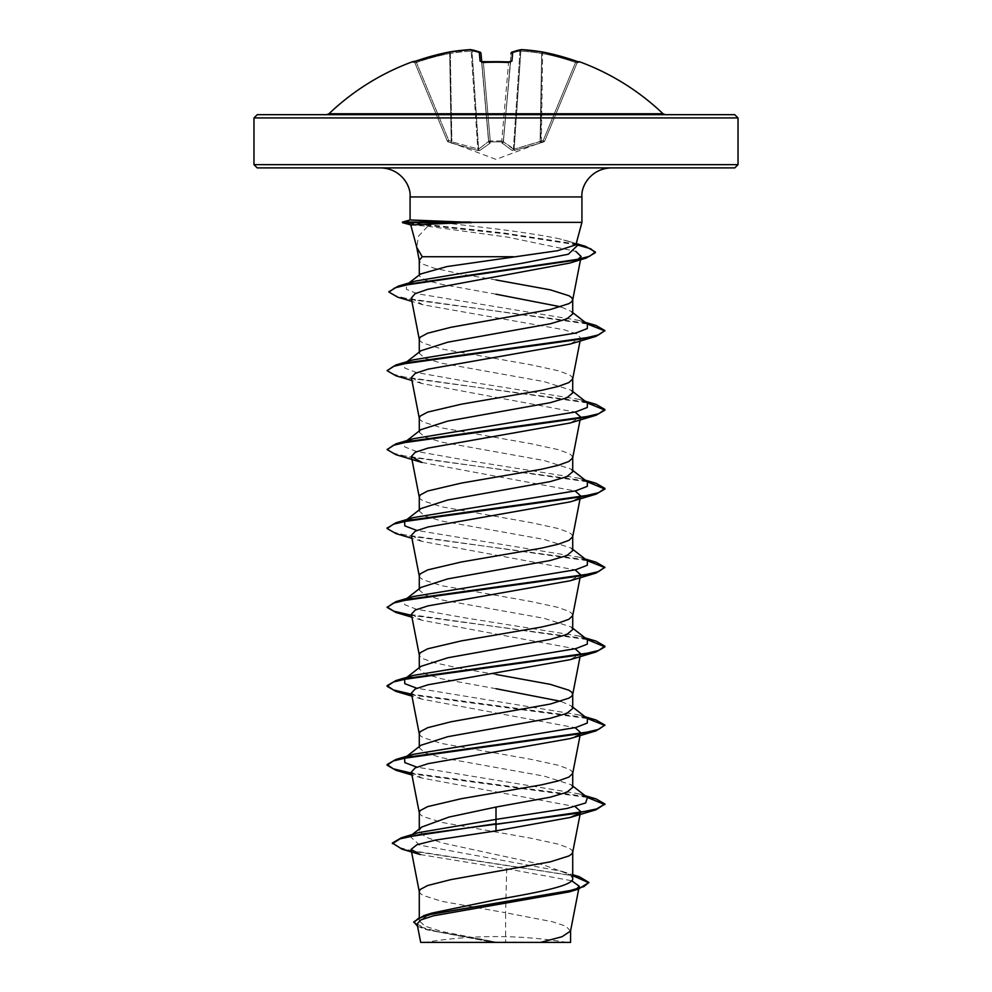 <?xml version="1.0" encoding="UTF-8"?>
<svg xmlns="http://www.w3.org/2000/svg" width="992" height="992" viewBox="0 0 992 992"><rect width="100%" height="100%" fill="white"/><g stroke="black" fill="none" stroke-linecap="round" stroke-linejoin="round"><path stroke-width="0.74" stroke-dasharray="4.96 3.72" d="M481.74 61.764L488.709 141.36L481.802 62.471L483.426 62.88L483.34 61.864L483.426 62.88L481.802 62.471L488.709 141.36L481.008 53.456A1.637 1.6 175 0 1 481.008 53.456A1.637 1.637 0 0 0 479.979 52.08A1.637 1.488 111.2 0 1 480.884 53.456A1.637 1.488 111.2 0 0 480.401 52.353M413.962 61.715A1.637 1.637 0 0 1 414.792 62.57L414.792 62.57M412.722 61.665L412.846 61.975A1.637 1.637 157.5 0 1 414.916 62.88L447.256 140.963L414.916 62.88L416.454 62.471L414.916 62.88L413.28 61.888L414.916 62.88A1.637 1.637 -22.5 0 0 413.366 61.876M501.816 141.868A1.637 1.538 -175 0 0 503.378 140.48L510.632 61.64L503.378 140.48A1.637 0.62 -175 0 1 501.741 140.963A1.637 0.62 -175 0 0 503.378 140.48A1.637 1.538 -175 0 1 501.816 141.868L490.184 141.868L501.816 141.868L501.741 140.963L490.259 140.963A1.637 0.62 175 0 1 488.622 140.48A1.637 0.62 175 0 0 490.209 140.963A1.637 0.62 175 0 0 490.259 140.963L483.426 62.88A240.188 221.91 0 0 1 496 62.57A240.188 221.91 0 0 1 508.574 62.88L510.198 62.471L508.574 62.88L508.66 61.864L501.741 140.963L508.574 62.88A240.188 221.91 0 0 0 483.426 62.88L490.259 140.963L501.741 140.963A1.637 0.62 -175 0 0 501.791 140.963L501.816 141.868M412.846 61.975L415.921 61.07A241.998 241.068 180 0 1 449.376 52.006A241.701 222.456 -102.9 0 1 470.357 49.612A241.701 92.144 -95.4 0 1 479.272 52.006L480.066 61.07L483.34 61.975A241.825 223.411 180 0 1 496 61.665A241.825 223.411 180 0 1 508.66 61.975L511.934 61.07L512.728 52.006A241.701 92.144 95.4 0 1 521.643 49.612A241.701 222.456 102.9 0 1 542.624 52.006L541.334 142.761L540.082 143.195L541.334 142.761L540.776 141.36L543.232 140.48L575.546 62.471A240.362 239.444 0 0 0 542.302 53.456A240.362 239.444 0 0 1 575.546 62.471L577.084 62.88L544.744 140.963L577.084 62.88L575.546 62.471L543.232 140.48L543.79 141.868L541.334 142.761L543.79 141.868L543.232 140.48L544.744 140.963L543.232 140.48L514.278 149.147L540.776 141.36L541.682 53.456L542.624 52.006A241.998 241.068 180 0 1 576.079 61.07L579.278 61.665L577.208 62.57M490.259 142.761L490.184 141.868L490.259 142.761A1.637 1.538 -5 0 1 488.709 141.36L478.603 149.147L488.709 141.36A1.637 1.538 -5 0 0 490.259 142.761M479.731 150.536L490.048 143.195L479.731 150.536L477.921 150.536L479.731 150.536A1.637 1.5 66.4 0 1 478.603 149.147L451.856 141.806L478.603 149.147A1.637 1.5 -113.6 0 0 479.731 150.536M451.918 143.195L477.921 150.536L451.918 143.195L450.666 142.761L451.918 143.195L451.224 141.36L451.918 143.195M448.21 141.868L450.666 142.761L448.21 141.868L448.768 140.48L447.256 140.963L448.768 140.48L448.21 141.868A1.637 1.637 -22.5 0 1 447.256 140.963A1.637 1.637 157.5 0 0 448.21 141.868M328.972 113.758L663.028 113.758M326.715 114.663L734.762 114.663M496 942.4L566.965 942.4L496 942.4M734.762 167.908L496 167.908M575.906 244.813L575.137 243.288L558.744 238.663C542.574 235.364 521.668 232.116 496 228.916L440.039 222.369L581.932 222.369M410.762 224.899L427.775 226.263L418.45 236.208L416.789 247.442M570.536 931.054L565.862 926.168L552.246 921.692L505.61 912.752L505.61 941.991L495.529 941.991L441.564 931.451L425.072 926.181L419.281 920.911L431.818 913.099M420.261 854.558L506.689 868.744L505.61 912.752L441.75 901.306L423.038 895.392L420.224 893.42L419.281 891.448M572.719 878.577L570.288 874.746L542.959 864.739L441.775 842.828L425.122 836.864L419.281 830.899L421.712 827.068M572.719 852.19L571.776 850.02L568.962 848.048L558.074 844.105L530.832 838.19L441.75 822.405L423.038 816.49L420.224 814.519L419.281 812.547M572.719 787.338L571.032 784.697L544.286 776.153L441.75 757.739L425.122 752.816L419.281 747.881L420.968 745.24M572.682 773.487L571.776 771.119L568.962 769.147L558.074 765.204L530.832 759.289L441.75 743.504L423.038 737.589L420.224 735.618L419.281 733.646M572.719 708.437L571.032 705.796L560.716 701.307M572.719 629.536L571.02 626.894L544.261 618.351L441.725 599.937L425.109 595.002L419.281 590.079L420.98 587.438M572.682 615.685L571.776 613.316L568.962 611.345L558.074 607.402L530.832 601.487L441.75 585.702L423.038 579.787L420.224 577.815L419.281 575.844M572.719 550.634L571.032 547.993L544.261 539.45L441.762 521.048L425.122 516.113L419.281 511.178L420.968 508.536M572.682 536.784L571.776 534.415L568.962 532.444L558.074 528.5L530.832 522.586L441.75 506.8L423.038 500.886L420.224 498.914L419.281 496.942M572.719 471.733L571.032 469.092L544.248 460.536L441.75 442.134L425.109 437.212L419.281 432.276L420.98 429.635M572.682 457.882L571.776 455.514L568.962 453.542L558.074 449.599L530.832 443.684L441.75 427.899L423.038 421.984L420.224 420.013L419.281 418.041M572.719 392.832L571.02 390.191L544.261 381.647L441.738 363.233L425.109 358.31L419.281 353.375L420.968 350.734M572.682 378.981L571.776 376.613L568.962 374.641L558.074 370.698L530.832 364.783L441.75 348.998L423.038 343.083L420.224 341.112L419.281 339.14M572.719 313.931L571.032 311.29L560.716 306.801M496 688.708L441.775 678.85L425.122 673.915L419.281 668.98L420.968 666.339M496 674.461L461.168 668.546L433.926 662.631L423.038 658.688L420.224 656.716L419.281 654.745M496 294.202L441.849 284.357L425.146 280.141L419.281 275.937L420.509 274.015M496 279.955L461.168 274.04L433.926 268.125L423.038 264.182L420.224 262.21L419.281 260.239M506.689 868.744L571.714 880.76M576.501 889.03L569.086 891.932M417.111 923.998L427.639 929.95L490.656 941.892L459.333 942.4L540.553 942.4M525.735 942.4L505.61 941.991M418.289 832.685L409.932 836.368L419.79 845.134L562.278 871.435L571.169 875.44L572.719 877.474M392.398 843.026L398.139 847.242L414.594 851.458L579.402 876.754M413.838 921.828L420.31 926.863L438.39 931.897L495.529 941.991M401.983 849.152L572.719 875.638M417.558 926.28L425.27 929.219L489.788 941.718L495.306 941.954M490.656 941.892L489.788 941.718M427.775 226.263L508.065 237.2L575.794 251.373M576.699 260.425L569.656 263.091M411.271 298.133L422.803 304.742L564.299 329.803L576.848 333.957L580.63 338.098L570.078 344.088M411.37 377.555L421.922 383.544L575.137 412.077M580.06 419.976L580.63 417L570.078 422.989M421.922 462.446L575.137 490.978M579.229 497.848L570.065 501.89M411.37 535.358L421.935 541.347L575.137 569.879M580.06 577.778L580.63 574.802L570.078 580.791M411.37 614.259L421.922 620.248L575.137 648.78M580.06 656.679L580.63 653.703L570.078 659.692M411.37 693.16L421.922 699.149L575.137 727.682M579.229 734.551L570.078 738.594M411.382 772.061L421.922 778.05L575.137 806.583M580.63 811.506L579.241 813.452M410.08 220.013L440.039 222.369M587.413 797.494L578.857 793.811L416.863 767.138M405.84 757.07L404.699 757.962L406.286 756.97M587.413 718.592L578.857 714.91L416.863 688.237M405.84 678.168L404.699 679.061L406.286 678.069M587.413 639.691L578.857 636.008L466.711 618.128L416.28 609.175L404.711 604.711L404.587 600.234L406.286 599.168M587.413 560.79L578.857 557.107L416.863 530.435M405.84 520.366L404.699 521.259L406.286 520.267M587.413 481.889L578.857 478.206L466.711 460.325L416.28 451.372L404.711 446.908L404.587 442.432L406.286 441.366M587.413 402.988L578.857 399.305L466.711 381.424L416.28 372.471L404.711 368.007L404.587 363.531L413.143 359.86M587.413 324.086L578.857 320.404L417.533 293.781L406.435 289.342L406.509 284.902L415.512 281.058M577.691 245.272L568.131 241.143L558.744 238.663M586.16 796.514L411.581 773.128M586.16 717.613L411.581 694.226M586.16 638.712L411.581 615.325M586.16 559.81L409.696 536.077L393.365 532.121L387.128 528.166M586.16 480.909L408.406 456.928L392.559 452.935L387.091 448.942M586.16 402.008L408.406 378.026L392.559 374.034L387.091 370.041M586.16 323.107L411.048 299.596L395.064 295.666L389 291.747M575.137 243.288L576.116 244.057L504.085 233.021L403.583 222.034L411.829 224.936M587.301 797.407L411.705 773.81M587.301 718.506L411.705 694.908M587.301 639.604L395.957 612.498M587.301 560.703L395.957 533.597M587.301 481.802L395.957 454.696M587.301 402.901L395.957 375.794M587.301 324L397.693 297.166M577.208 244.9L504.99 233.802L402.516 222.692M402.516 222.034L411.147 219.988M436.368 114.663L496 114.663M513.397 149.147L503.378 141.806L514.278 149.147L513.397 149.147L519.969 51.088L520.85 51.088L519.969 51.088A1.637 1.5 81.6 0 1 521.234 49.612A1.637 1.5 81.6 0 0 519.969 51.088L513.397 149.147A1.637 1.5 -66.4 0 1 512.269 150.536L501.741 142.761L512.269 150.536L514.079 150.536L512.269 150.536A1.637 1.5 113.6 0 0 513.397 149.147M544.744 140.963L544.744 140.963A1.637 1.637 -157.5 0 1 543.79 141.868A1.637 1.637 22.5 0 0 544.744 140.963M542.574 51.993A1.637 0.632 -80.6 0 1 542.624 52.006A1.637 1.637 0 0 0 542.574 51.993A1.637 0.632 -80.6 0 0 541.682 53.456A240.076 220.956 -77.1 0 0 520.85 51.088L514.079 150.536L520.85 51.088A240.076 220.956 -77.1 0 1 541.682 53.456L540.082 143.195L514.079 150.536L540.082 143.195L541.682 53.456A1.637 0.632 99.4 0 1 542.525 51.993M449.426 51.993A1.637 1.637 0 0 0 449.376 52.006A1.637 0.632 80.6 0 1 449.426 51.993A1.637 0.632 80.6 0 1 450.318 53.456L450.318 53.456A240.076 220.956 77.1 0 1 471.15 51.088L472.031 51.088L471.15 51.088L477.921 150.536L471.15 51.088A240.076 220.956 77.1 0 0 450.318 53.456L451.856 141.806L450.318 53.456A1.637 0.632 -99.4 0 0 449.475 51.993M510.992 53.456L510.992 53.456A1.637 1.6 5 0 0 510.992 53.456A1.637 1.6 5 0 1 512.728 52.006A1.637 1.488 68.8 0 0 512.021 52.08A1.637 1.637 0 0 0 510.992 53.419M503.378 141.806L511.116 53.456A1.637 1.488 68.8 0 1 511.599 52.353A1.637 1.488 68.8 0 0 511.116 53.456A240.076 91.524 -84.6 0 1 519.969 51.088A240.076 91.524 -84.6 0 0 511.116 53.456L503.378 141.806A1.637 1.451 -48.1 0 1 501.952 143.195A1.637 1.451 131.9 0 0 503.378 141.806M503.291 141.36A1.637 1.538 -175 0 1 501.741 142.761A1.637 1.538 -175 0 0 503.291 141.36M488.622 140.48A1.637 1.538 -5 0 0 490.184 141.868A1.637 1.538 -5 0 1 488.622 140.48M488.622 141.806A1.637 1.451 48.1 0 0 490.048 143.195A1.637 1.451 -131.9 0 1 488.622 141.806L480.884 53.456L488.622 141.806M451.224 141.36L449.698 53.456A240.362 239.444 0 0 0 416.454 62.471L448.768 140.48L451.224 141.36L448.768 140.48L416.454 62.471A240.362 239.444 -0 0 1 449.698 53.456L451.224 141.36M472.031 51.088A1.637 1.5 98.4 0 0 470.766 49.612A1.637 1.5 98.4 0 1 472.031 51.088A240.076 91.524 84.6 0 1 480.884 53.456A240.076 91.524 84.6 0 0 472.031 51.088L478.603 149.147L472.031 51.088M470.481 49.6A1.637 0.632 -93.6 0 1 471.15 51.088A1.637 0.632 86.4 0 0 470.431 49.6M449.388 52.006L449.698 53.456L449.376 52.006M415.921 61.07L416.454 62.471L415.921 61.07L413.28 61.888M480.066 61.07A1.637 1.538 175 0 1 481.802 62.471A1.637 1.538 175 0 0 481.628 61.888M470.357 49.612A1.637 1.5 98.4 0 1 470.766 49.612L479.979 52.08A1.637 1.488 111.2 0 0 479.272 52.006A1.637 1.6 175 0 1 481.008 53.419M520.85 51.088A1.637 0.632 93.6 0 1 521.519 49.6A1.637 0.632 -86.4 0 0 520.85 51.088M575.546 62.471L576.079 61.07L575.546 62.471M483.34 61.975L481.368 61.64L481.802 62.471L481.368 61.64M579.154 61.975A1.637 1.637 -157.5 0 0 577.084 62.88L578.72 61.888L577.084 62.88A1.637 1.637 22.5 0 1 578.634 61.876M511.934 61.07A1.637 1.538 5 0 0 510.198 62.471L510.632 61.64M490.184 141.868L490.259 140.963L490.184 141.868M253.977 117.936L738.023 117.936M738.023 164.647L253.977 164.647M581.932 196.949L410.068 196.949M544.682 141.112L496 159.39L447.318 141.112M566.965 942.4A435.649 435.649 0 0 0 425.035 942.4M419.281 920.911L419.281 917.265M419.281 830.899L419.281 828.99M419.281 747.881L419.281 746.567M419.281 668.98L419.281 667.666M419.281 590.079L419.281 588.764M419.281 511.178L419.281 509.863M419.281 432.276L419.281 430.962M419.281 353.375L419.281 352.061M419.281 275.937L419.281 274.982M578.844 888.348L578.708 889.055M562.278 871.435L572.719 874.708M425.27 929.219L427.639 929.95M581.151 256.519L580.518 259.768M580.63 338.098L580.06 341.074M580.63 495.901L580.06 498.877M580.63 732.604L580.06 735.58M580.419 812.584L580.295 813.266M578.857 793.811L585.057 795.658M578.857 714.91L585.057 716.757M578.857 636.008L585.057 637.856M578.857 557.107L585.057 558.955M578.857 478.206L585.057 480.054M578.857 399.305L585.057 401.152M578.857 320.404L585.057 322.251M568.131 241.143L576.24 243.586M571.032 784.697L572.719 786.011M572.719 707.11L571.032 705.796M572.719 628.209L571.032 626.882M404.587 600.234L405.84 599.267M572.719 549.308L571.032 547.993M572.719 470.406L571.032 469.092M404.587 442.432L405.84 441.465M572.719 391.505L571.032 390.178M404.587 363.531L405.84 362.564M572.719 312.604L571.032 311.29M406.509 284.902L407.935 283.799M422.803 304.742L411.903 301.407M421.922 383.544L411.94 380.519M421.935 541.347L411.94 538.321M421.922 620.248L411.94 617.222M421.922 699.149L411.94 696.124M421.922 778.05L411.94 775.025M412.263 834.532L409.932 836.368M571.169 875.44L570.288 874.746M578.72 61.888L578.026 61.702"/><path stroke-width="1.49" d="M481.802 62.471L481.368 61.64L508.66 61.864L483.34 61.975L480.066 61.07L479.272 52.006A241.701 92.144 -95.4 0 0 470.357 49.612A241.701 222.456 -102.9 0 0 449.376 52.006A1.637 0.632 -99.4 0 1 449.426 51.993A1.637 0.632 -99.4 0 1 449.475 51.993M470.357 49.612A1.637 0.632 86.4 0 1 470.431 49.6A1.637 0.632 -93.6 0 1 470.481 49.6A1.637 1.637 0 0 1 470.766 49.612A1.637 1.5 98.4 0 0 470.357 49.612A1.637 0.632 -93.6 0 1 470.431 49.6L449.426 51.993A1.637 1.637 0 0 0 449.376 52.006L449.376 52.006A241.998 241.068 180 0 0 415.921 61.07L412.722 61.665A1.637 1.637 0 0 1 413.962 61.715M579.154 61.975L578.621 61.876A1.637 1.637 22.5 0 1 579.154 61.975L579.278 61.665A242.023 242.023 0 0 1 663.028 113.758L328.972 113.758L326.715 114.663L496 114.663L257.238 114.663L436.368 114.663M542.525 51.993A1.637 0.632 99.4 0 1 542.574 51.993A1.637 0.632 99.4 0 1 542.624 52.006A241.701 222.456 102.9 0 0 521.643 49.612A241.701 92.144 95.4 0 0 512.728 52.006L511.934 61.07L508.66 61.975A241.825 223.411 180 0 0 496 61.665A241.825 223.411 180 0 0 483.34 61.975M738.023 117.936L253.977 117.936L253.977 164.647L738.023 164.647L738.023 117.936L734.762 114.663L496 114.663M496 167.908L257.238 167.908L734.762 167.908L738.023 164.647M407.935 283.799L420.509 274.015L446.846 266.575L557.628 250.703L575.906 244.813L581.932 222.369L470.667 222.369L411.829 224.936M513.248 256.73L422.245 256.73L416.789 247.442L410.75 224.899L402.516 222.692L471.547 222.692M419.281 917.265L419.281 891.448L420.224 889.464L427.639 885.521L450.901 879.606L550.25 861.85L568.962 855.935L571.776 853.963L572.719 851.992M572.719 874.708L579.402 876.754L588.876 882.434L583.891 886.575L569.644 890.717L423.993 915.566L431.818 913.099L496 899.744C536.945 892.688 573.723 885.67 572.719 878.577L572.719 852.19M412.263 834.532L421.712 827.068L448.979 817.073L496 807.054L550.275 797.196L566.891 792.261L572.719 787.338L572.719 773.289M419.281 828.99L419.281 812.547L420.224 810.563L427.639 806.62L461.168 798.734L541.099 784.932L558.074 780.977L568.962 777.034L572.682 773.487L580.06 735.58M405.84 757.07L420.968 745.24L447.739 736.696L550.238 718.295L566.878 713.36L572.719 708.437L572.719 694.189L571.776 692.218L568.962 690.246L550.25 684.331L496 674.461M560.716 701.307L496 688.708M419.281 746.567L419.281 733.646L420.224 731.674L427.639 727.719L450.901 721.804L550.25 704.047L568.962 698.132L571.776 696.161L572.719 694.189M405.84 678.168L420.968 666.339L447.752 657.795L550.262 639.394L566.891 634.458L572.719 629.536L572.719 615.486M419.281 667.666L419.281 654.745L420.224 652.773L427.639 648.818L461.168 640.931L541.099 627.13L558.074 623.174L568.962 619.231L572.682 615.685L580.06 577.778M405.84 599.267L420.968 587.438L447.739 578.894L550.262 560.492L566.878 555.557L572.719 550.634L572.719 536.585M419.281 588.764L419.281 575.844L420.224 573.872L427.639 569.916L461.168 562.03L541.099 548.229L558.074 544.273L568.962 540.33L572.682 536.784L580.06 498.877M405.84 520.366L420.968 508.536L447.739 499.993L550.225 481.591L566.878 476.668L572.719 471.733L572.719 457.684M419.281 509.863L419.281 496.942L420.224 494.971L427.639 491.015L461.168 483.129L541.099 469.328L558.074 465.372L568.962 461.429L572.682 457.882L580.06 419.976M405.84 441.465L420.968 429.635L447.739 421.092L550.275 402.678L566.891 397.755L572.719 392.832L572.719 378.783M419.281 430.962L419.281 418.041L420.224 416.07L427.639 412.114L461.168 404.228L541.099 390.426L558.074 386.471L568.962 382.528L572.682 378.981L580.06 341.074M405.84 362.564L420.968 350.734L447.739 342.19L550.25 323.789L566.878 318.854L572.719 313.931L572.719 299.683L571.776 297.712L568.962 295.74L550.25 289.825L496 279.955M560.716 306.801L496 294.202M419.281 352.061L419.281 339.14L420.224 337.168L427.639 333.213L450.901 327.298L550.25 309.541L568.962 303.626L571.776 301.655L572.719 299.683M419.281 274.982L419.281 260.239L422.245 256.73M571.714 880.76L579.254 886.253L576.501 889.03M588.876 882.434L578.435 889.13L569.098 891.932L433.281 915.839L420.881 919.906L417.111 923.998L420.695 942.4L540.553 942.4L562.042 936.721L570.536 931.054L578.708 889.055M570.574 930.645L570.574 942.4L540.553 942.4M496 807.054L496 819.404L418.289 832.685L401.214 837.843L392.398 843.026L401.983 849.152L420.261 854.558L411.072 849.412L419.318 891.845M572.719 877.474L572.719 878.577M572.719 786.011L587.413 797.494L585.652 802.974L567.102 808.443L496 819.404L496 823.72L401.214 837.843M423.993 915.566L413.838 921.828L417.558 926.28M579.241 813.452L570.078 817.495L496 830.874L496 824.377L596.043 809.757L604.909 803.991L596.626 808.926L573.016 813.862L422.096 834.036L400.049 838.86L392.398 843.684M572.719 875.638L588.851 882.768M578.435 889.13L431.669 914.14L418.388 918.319L413.838 922.486M496 830.874L435.104 840.162L416.863 844.787L411.072 849.412M575.794 251.373L581.151 256.519L576.699 260.425M411.903 301.407L397.693 297.166L388.963 292.082L395.014 287.829L412.35 283.576L586.185 258.069L569.656 263.091L427.614 289.354L415.04 293.744L411.271 298.133L419.318 339.537M411.94 380.519L395.957 375.794L387.091 370.698L393.39 366.408L411.581 362.105L596.043 336.35L570.078 344.088L427.961 369.185L415.226 373.376L411.37 377.555L419.318 418.438M575.137 412.077L580.63 417M596.043 415.251L570.078 422.989L427.949 448.099L415.226 452.278L411.382 456.456L421.922 462.446L395.957 454.696L387.091 449.599L393.39 445.309L411.581 441.006L596.043 415.251L604.909 410.142L587.301 402.901M575.137 490.978L580.63 495.901L579.229 497.848M411.94 538.321L395.957 533.597L387.091 528.5L393.39 524.21L411.568 519.907L596.043 494.152L570.065 501.89L427.961 526.988L415.226 531.179L411.37 535.358L419.318 576.24M575.137 569.879L580.63 574.802M411.94 617.222L395.957 612.498L387.091 607.402L393.39 603.111L411.568 598.808L596.043 573.054L570.078 580.791L427.961 605.889L415.226 610.068L411.37 614.259L419.318 655.142M575.137 648.78L580.63 653.703M411.705 694.908L395.957 691.399L387.091 686.303L393.39 682.012L411.568 677.71L596.043 651.955L570.078 659.692L427.961 684.79L415.226 688.981L411.37 693.16L419.318 734.043M575.137 727.682L580.63 732.604L579.229 734.551M411.705 773.81L395.957 770.3L387.091 765.204L393.39 760.914L411.568 756.611L596.043 730.856L570.078 738.594L427.974 763.691L415.239 767.87L411.382 772.061L419.318 812.944M575.137 806.583L580.63 811.506L580.419 812.584M470.667 222.369L411.147 219.988M416.863 767.138L404.81 762.588L404.587 758.037M406.286 756.97L413.143 754.354L575.72 727.533L587.289 723.056L587.413 718.592L572.719 707.11M416.863 688.237L404.81 683.686L404.587 679.136M406.286 678.069L413.143 675.453L575.72 648.632L587.289 644.155L587.413 639.691L572.719 628.209M406.286 599.168L413.143 596.552L575.72 569.73L587.289 565.254L587.413 560.79L572.719 549.308M416.863 530.435L404.81 525.884L404.587 521.333M406.286 520.267L413.143 517.65L575.72 490.829L587.289 486.353L587.413 481.889L572.719 470.406M406.286 441.366L413.143 438.749L575.72 411.928L587.289 407.452L587.413 402.988L572.719 391.505M387.091 370.698L395.957 364.932L413.143 359.86L575.72 333.027L587.289 328.55L587.413 324.086L572.719 312.604M398.201 286.155L415.512 281.058L522.598 263.165L568.317 254.225L577.691 245.272L576.116 244.057L585.59 246.363L595.374 252.005L589.632 256.271L572.979 260.536L398.201 286.155L389 291.747M604.909 803.991L596.043 798.895L586.16 796.514M411.581 773.128L393.39 768.837L387.091 764.547L395.957 759.438L580.432 733.683L598.61 729.38L604.909 725.09L596.043 719.994L586.16 717.613M411.581 694.226L393.39 689.936L387.091 685.646L395.957 680.537L580.432 654.782L598.61 650.479L604.909 646.189L596.043 641.092L586.16 638.712M411.581 615.325L393.874 611.196L387.128 607.067M387.091 607.402L395.957 601.636L580.432 575.881L598.61 571.578L604.909 567.288L596.043 562.191L586.16 559.81M387.128 528.166L395.957 522.734L580.432 496.98L598.61 492.677L604.909 488.386L596.043 483.29L586.16 480.909M387.091 449.599L395.957 443.833L580.432 418.078L598.61 413.776L604.909 409.485L596.043 404.389L586.16 402.008M395.957 364.932L580.432 339.177L598.61 334.874L604.909 330.584L596.043 325.488L586.16 323.107M604.909 804.648L587.301 797.407M596.043 730.856L604.909 725.09M604.872 725.425L587.301 718.506M596.043 651.955L604.909 646.846L587.301 639.604M596.043 573.054L604.909 567.288M604.872 567.622L587.301 560.703M596.043 494.152L604.909 489.044L587.301 481.802M596.043 336.35L604.909 330.584M604.872 330.919L587.301 324M586.185 258.069L595.374 252.662L590.711 248.781L577.208 244.9M470.667 222.034L402.516 222.034L402.516 222.692M481.74 61.764L481.008 53.456A1.637 1.6 175 0 0 479.272 52.006A1.637 1.488 111.2 0 1 480.401 52.353M481.628 61.888A1.637 1.538 175 0 0 480.066 61.07M412.846 61.975A1.637 1.637 -22.5 0 1 413.366 61.876L449.376 52.006L415.921 61.07M508.66 61.864L510.632 61.64L508.66 61.975M510.372 61.888A1.637 1.538 5 0 1 511.934 61.07M510.992 53.456A1.637 1.6 5 0 1 512.728 52.006A1.637 1.488 68.8 0 0 511.599 52.353A1.637 1.488 68.8 0 1 512.021 52.08A1.637 1.637 0 0 0 510.992 53.419M521.234 49.612A1.637 1.637 0 0 1 521.569 49.6L542.574 51.993L521.569 49.6A1.637 1.637 0 0 0 521.234 49.612L512.021 52.08L521.234 49.612A1.637 1.5 81.6 0 1 521.643 49.612A1.637 0.632 93.6 0 0 521.569 49.6A1.637 0.632 93.6 0 1 521.569 49.6A1.637 0.632 -86.4 0 1 521.643 49.612M578.72 61.888L542.624 52.006L576.079 61.07A241.998 241.068 180 0 0 542.624 52.006L542.624 52.006A1.637 1.637 0 0 0 542.574 51.993M402.516 222.034L410.068 220.013L410.068 196.949L581.932 196.949C580.804 186.074 590.959 168.628 610.973 167.908M410.068 196.949C411.196 186.074 401.041 168.628 381.027 167.908M581.932 222.369L581.932 196.949M579.254 886.253L578.844 888.348M580.518 259.768L572.682 300.08M411.37 456.456L419.318 497.339M580.06 656.679L572.682 694.586M580.295 813.266L572.682 852.388M419.318 260.636L416.553 246.425M585.057 795.658L596.043 798.895M413.143 754.354L395.957 759.438M585.057 716.757L596.043 719.994M413.143 675.453L395.957 680.537M585.057 637.856L596.043 641.092M413.143 596.552L395.957 601.636M585.057 558.955L596.043 562.191M413.143 517.65L395.957 522.734M585.057 480.054L596.043 483.29M413.143 438.749L395.957 443.833M585.057 401.152L596.043 404.389M585.057 322.251L596.043 325.488M576.24 243.586L585.59 246.363M411.94 696.124L395.957 691.399M411.94 775.025L395.957 770.3M570.078 817.495L596.043 809.757M387.091 765.204L387.091 764.547M387.091 686.303L387.091 685.646M604.909 646.846L604.909 646.189M387.091 528.5L387.091 527.843M604.909 489.044L604.909 488.386M604.909 410.142L604.909 409.485M388.963 292.082L388.963 291.425M595.374 252.662L595.374 252.005M253.977 164.647L257.238 167.908M253.977 117.936L257.238 114.663M663.028 113.758L665.285 114.663M412.722 61.665A242.023 242.023 0 0 0 328.972 113.758M449.426 51.993L470.431 49.6A1.637 1.637 0 0 1 470.766 49.612L479.979 52.08A1.637 1.637 0 0 1 481.008 53.419M510.632 61.64L510.198 62.471M579.278 61.665L577.208 62.57"/></g></svg>
